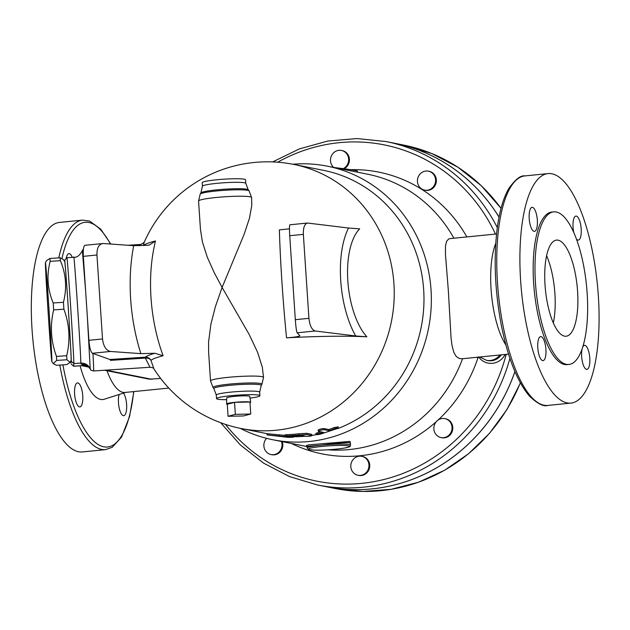 <?xml version="1.0" encoding="UTF-8"?>
<svg xmlns="http://www.w3.org/2000/svg" width="630" height="630" viewBox="0 0 630 630"><rect width="100%" height="100%" fill="white"/><g stroke="black" fill="none" stroke-linecap="round" stroke-linejoin="round"><path stroke-width="0.94" d="M476.485 357.328L477.934 357.911A143.703 134.946 101.3 0 1 437.881 420.218M478.595 356.879L477.934 357.911M462.554 358.722A139.474 130.977 101.3 0 1 327.986 449.804M436.417 421.549A143.703 134.946 101.3 0 1 291.383 443.449M495.739 243.393A60.378 19.947 84.3 0 0 505.906 345.035M508.552 354.123L462.113 358.761L459.309 358.509L456.183 356.415L453.758 352.154L452.025 345.445L451.072 338.184L448.347 290.65L445.441 254.229L445.481 246.133L446.505 241.471L448.552 239.061L450.096 238.605L496.534 233.966M444.827 418.619L445.607 418.777A9.663 9.072 101.3 0 1 450.678 421.872A9.663 9.072 101.3 0 1 451.513 433.007A9.663 9.072 101.3 0 1 441.827 437.724L441.055 437.566A9.663 9.072 101.3 0 1 434.046 426.321A9.663 9.072 101.3 0 1 444.827 418.619A9.663 9.072 101.3 0 1 449.907 421.722A9.663 9.072 101.3 0 1 450.741 432.857A9.663 9.072 101.3 0 1 441.055 437.566M361.777 456.325L362.549 456.474A9.663 9.072 101.3 0 1 369.731 465.042A9.663 9.072 101.3 0 1 358.769 475.43L357.998 475.272A9.663 9.072 101.3 0 1 350.989 464.026A9.663 9.072 101.3 0 1 361.777 456.325A9.663 9.072 101.3 0 1 368.959 464.893A9.663 9.072 101.3 0 1 357.998 475.272M282.24 441.63A9.663 9.072 101.3 0 1 281.445 450.151A9.663 9.072 101.3 0 1 271.837 454.718L271.065 454.561A9.663 9.072 101.3 0 1 264.214 447.985A9.663 9.072 101.3 0 1 266.608 438.346M333.561 167.422L351.005 169.667A143.703 134.946 101.3 0 1 466.869 236.927M292.824 164.233A139.474 130.977 101.3 0 1 327.293 166.17L350.493 170.793A139.474 130.977 -78.7 0 1 350.768 170.848L367.589 174.203A139.474 130.977 101.3 0 1 453.883 238.227M333.695 167.43A9.663 9.072 101.3 0 1 330.498 160.831A9.663 9.072 101.3 0 1 341.46 150.452L342.232 150.602A9.663 9.072 101.3 0 1 349.359 158.563A9.663 9.072 101.3 0 1 344.516 168.541M428.392 171.163L429.164 171.321A9.663 9.072 101.3 0 1 436.173 182.566A9.663 9.072 101.3 0 1 425.392 190.268L424.62 190.11A9.663 9.072 101.3 0 1 418.792 175.731A9.663 9.072 101.3 0 1 428.392 171.163A9.663 9.072 101.3 0 1 435.401 182.409A9.663 9.072 101.3 0 1 424.62 190.11M160.666 378.449L149.341 379.181L104.501 370.243M106.982 370.739A60.378 19.947 84.3 0 0 125.008 392.459L168.809 388.08M306.487 445.465L307.054 446.371L321.528 445.134C334.325 443.363 343.531 442.543 349.146 442.685L350.375 443.299M350.43 443.425L350.012 441.402L308.999 444.827L306.582 445.52M327.293 166.17A139.474 130.977 101.3 0 1 428.487 328.561A139.474 130.977 101.3 0 1 272.774 439.74A139.474 130.977 101.3 0 1 240.195 428.321M60.133 257.796L63.331 259.466L64.709 261.521A49.51 0.535 86.3 0 1 68.15 306.204A49.51 0.535 86.3 0 1 71.166 360.313L70.166 362.344L66.906 359.754A57.361 0.614 -93.7 0 0 66.709 355.73C70.442 339.916 69.505 324.411 63.898 309.212A57.361 0.614 -93.7 0 0 63.669 305.755A57.361 0.614 -93.7 0 0 63.433 302.305C67.095 288.123 66.079 274.247 60.393 260.678A57.361 0.614 -93.7 0 0 60.133 257.796L49.904 258.465A57.361 0.614 86.3 0 1 50.156 261.348C46.494 275.53 47.51 289.406 53.203 302.975A57.361 0.614 86.3 0 1 53.432 306.424A57.361 0.614 86.3 0 1 53.66 309.881C49.92 325.694 50.857 341.2 56.472 356.399A57.361 0.614 86.3 0 1 56.676 360.423L53.243 363.636L56.44 365.298L66.678 364.636L70.166 362.344M48.872 307.464A49.51 0.535 -93.7 0 0 45.407 262.781A49.51 0.535 -93.7 0 0 48.116 312.212A49.51 0.535 -93.7 0 0 51.873 361.573A49.51 0.535 -93.7 0 0 48.872 307.464M45.407 262.781L46.415 260.749L49.904 258.465M64.551 261.277L64.583 260.536A50.715 0.543 86.3 0 1 64.614 260.308A50.715 0.543 86.3 0 1 68.3 308.212A50.715 0.543 86.3 0 1 71.277 361.297L71.017 362.809A59.173 0.638 86.3 0 1 70.859 360.943M66.906 359.754L56.676 360.423M66.709 355.73L56.472 356.399M63.898 309.212L53.66 309.881M60.393 260.678L50.156 261.348M63.433 302.305L53.203 302.975M110.423 351.461C106.068 350.43 103.43 346.264 102.517 338.964L88.909 340.318C89.554 347.65 90.712 351.965 92.382 353.265L110.423 351.461L140.868 353.635L154.925 353.249L163.123 355.761A121.669 68.394 -97.5 0 1 160.374 347.736A121.669 68.394 -97.5 0 1 151.003 297.762A121.669 68.394 -97.5 0 1 153.791 248.661A121.669 68.394 -97.5 0 1 155.492 240.959L149.444 244.983L147.759 245.298L133.694 245.676L103.257 243.511L84.948 245.275C83.554 245.991 83.01 249.685 83.333 256.355L88.909 340.318M83.333 256.355L96.941 254.993L102.517 338.964M96.941 254.993C96.831 248.299 98.697 244.471 102.548 243.519M307.471 223.036L289.879 224.792C289.391 225.414 289.343 229.06 289.745 235.722L303.353 234.36C303.164 227.674 304.542 223.902 307.471 223.036L348.524 228.021A70.914 31.366 83.5 0 0 355.69 335.979L315.189 330.994C311.826 329.86 309.739 325.639 308.928 318.323L295.32 319.686C295.864 327.025 296.478 331.396 297.147 332.798L299.762 335.625C299.659 336.475 295.25 337.215 286.54 337.83A132.198 10.048 85.8 0 1 279.366 229.871L289.469 228.824M303.353 234.36L308.928 318.323M289.745 235.722L295.32 319.686M355.69 335.979L366.857 336.814A60.133 26.594 -96.5 0 1 347.831 280.933A60.133 26.594 -96.5 0 1 359.683 228.855L348.524 228.021M366.857 336.814A123.189 11.671 176.2 0 0 286.54 337.83M163.123 355.761A121.614 11.521 176.2 0 0 150.94 360.313A6.04 5.087 166.1 0 0 145.349 358.084L145.317 357.178L109.927 359.494L110.581 360.352L145.349 358.084L149.987 367.266C152.334 367.51 153.649 368.03 153.933 368.834L153.917 368.818A134.647 134.647 0 0 0 241.156 428.518A134.647 126.441 101.3 0 0 391.482 321.182A134.647 126.441 101.3 0 0 293.793 164.422A134.647 134.647 0 0 0 144.215 242.282L143.317 245.511A121.614 11.521 -3.8 0 1 155.492 240.959M153.917 368.818L150.94 360.313A6.04 5.953 -128.8 0 0 145.317 357.178A127.063 12.033 176.2 0 1 154.925 353.249M251.583 197.521L249.063 190.858A24.538 2.323 176.2 0 0 224.485 190.307A24.538 2.323 176.2 0 0 200.19 194.103L198.568 201.041A26.57 2.52 -3.8 0 1 224.91 196.773A26.57 2.52 -3.8 0 1 251.583 197.521L251.764 205.482L249.496 218.13L244.038 234.533L222.099 287.422L249.157 334.42L257.639 352.367L262.348 367.369L263.529 377.378A26.57 2.52 176.2 0 0 236.856 376.63A26.57 2.52 176.2 0 0 210.514 380.898L213.042 387.56A24.538 2.323 -3.8 0 1 237.313 383.473A24.538 2.323 -3.8 0 1 261.915 384.316L263.529 377.378M210.514 380.898L208.632 352.501L208.577 341.995L210.9 324.182L215.358 306.786L222.099 287.422L214.263 272.727L207.317 257.276L202.403 241.904L200.458 229.446L198.568 201.041M144.215 242.282L139.057 245.771M149.987 367.266L93.634 370.952A61.583 0.661 -93.7 0 0 92.957 353.469M109.927 359.494L92.382 353.265M243.487 415.965L228.076 416.288L235.344 414.343L250.756 414.02L243.487 415.965M227.28 404.295L234.549 402.349A12.072 1.142 176.2 0 0 226.572 403.956A12.072 1.142 176.2 0 0 227.28 404.295L228.076 416.288M234.549 402.349L249.96 402.027A12.072 1.142 176.2 0 0 234.549 402.349L235.344 414.343M250.008 402.783A12.072 1.142 176.2 0 0 250.669 402.349A12.072 1.142 176.2 0 0 249.96 402.027L250.756 414.02M226.572 403.956L226.698 397.924A11.545 1.095 -3.8 0 1 234.328 396.388A11.545 1.095 -3.8 0 1 249.74 396.388L250.669 402.349M350.768 170.848L350.855 169.635M350.997 169.722L357.178 170.895M357.281 172.147L357.517 170.966M288.012 437.362L292.281 437.228L266.994 434.897L288.012 437.362M293.021 436.11L293.186 437.385L292.281 437.228L292.288 436.149M241.156 428.518L267.277 433.724L285.02 435.393M318.496 431.392C319.04 430.589 320.891 430.022 324.041 429.668L329.128 430.684L336.357 428.116L338.397 428.148L320.024 434.267C315.709 434.952 315.031 434.818 317.985 433.865L323.584 432.408L318.394 431.361L318.048 430.125M317.764 432.684L315.811 433.416L316.008 434.598L317.985 433.865L317.764 432.684A134.647 126.441 -78.7 0 0 320.977 431.889M318.229 430.227C318.756 429.432 320.583 428.865 323.718 428.526L328.805 429.534A134.647 126.441 -78.7 0 0 334.223 427.573L338.097 426.809L338.491 427.927M328.805 429.534L329.128 430.684M287.036 434.661L287.036 435.865C284.012 436.062 284.689 436.196 289.068 436.275L301.502 435.448L306.18 436.377C309.401 436.393 311.299 436.11 311.882 435.527L306.794 434.511L285.012 436.039L285.036 434.834L287.036 434.661A134.647 126.441 -78.7 0 0 298.951 433.763L306.637 433.322L311.724 434.338L312.055 435.613L311.724 434.338M281.468 441.473A9.663 9.072 101.3 0 1 280.665 449.993A9.663 9.072 101.3 0 1 271.065 454.561M341.46 150.452A9.663 9.072 101.3 0 1 348.587 158.445A9.663 9.072 101.3 0 1 343.681 168.415M514.93 371.598A175.101 164.43 -78.7 0 1 326.088 486.691A175.101 164.43 -78.7 0 1 326.064 486.691A175.101 164.43 -78.7 0 0 514.907 371.543M499.023 217.106A175.101 164.43 -78.7 0 0 394.49 143.238L385.946 141.537A175.101 164.43 -78.7 0 1 497.298 227.588M499.031 217.066A175.101 164.43 -78.7 0 0 394.537 143.246A175.101 164.43 -78.7 0 0 394.514 143.246M202.427 186.26A21.735 2.055 176.2 0 1 223.973 182.763A21.735 2.055 176.2 0 1 245.802 183.377L245.566 179.818A21.735 2.055 176.2 0 0 216.555 179.794A21.735 2.055 176.2 0 0 202.191 182.692L202.427 186.26L200.883 192.906A23.767 2.252 -3.8 0 1 224.406 189.228A23.767 2.252 -3.8 0 1 248.212 189.756L249.063 190.858M250.008 398.121A21.735 2.055 176.2 0 0 259.906 395.727A21.735 2.055 176.2 0 0 230.895 395.703A21.735 2.055 176.2 0 0 216.531 398.609A21.735 2.055 176.2 0 0 226.658 399.672M293.793 164.422L323.529 170.352A134.647 126.441 101.3 0 1 423.769 291.399A134.647 126.441 101.3 0 1 337.672 428.644M316.197 434.7A134.647 126.441 101.3 0 1 312.031 435.401M305.353 436.212A134.647 126.441 101.3 0 1 293.194 436.732M90.216 368.873L87.381 317.323M81.742 365.707L73.71 366.227L73.844 363.541A53.133 0.575 -93.7 0 0 70.741 308.212A53.133 0.575 -93.7 0 0 66.874 257.741A53.133 0.575 -93.7 0 0 66.867 257.741L73.804 257.284C76.899 257.694 79.75 255.465 82.365 250.59L85.641 291.123M553.329 322.938A48.305 15.955 84.3 0 0 554.904 293.682A48.305 15.955 84.3 0 0 546.604 255.662M577.592 291.414A48.305 15.955 -95.7 0 1 566.11 336.231A48.305 15.955 -95.7 0 1 545.43 289.753A48.305 15.955 -95.7 0 1 556.503 240.101A48.305 15.955 -95.7 0 1 577.592 291.414M542.658 360.604A12.072 3.993 -95.7 0 1 537.831 348.414A12.072 3.993 -95.7 0 1 540.65 336.593A12.072 3.993 -95.7 0 1 541.06 336.617A12.072 3.993 -95.7 0 1 545.879 348.815A12.072 3.993 -95.7 0 1 543.06 360.628A12.072 3.993 -95.7 0 1 542.658 360.604M529.2 218.539A12.072 3.993 -95.7 0 1 532.067 207.333A12.072 3.993 -95.7 0 1 537.343 220.161A12.072 3.993 -95.7 0 1 534.476 231.36A12.072 3.993 -95.7 0 1 529.2 218.539M573.82 232.627A12.072 3.993 -95.7 0 1 575.93 216.074A12.072 3.993 -95.7 0 1 576.332 216.09A12.072 3.993 -95.7 0 1 581.151 228.288A12.072 3.993 -95.7 0 1 578.34 240.101A12.072 3.993 -95.7 0 1 577.93 240.085A12.072 3.993 -95.7 0 1 576.379 238.951M582.758 347.004A12.072 3.993 -95.7 0 1 584.514 345.334A12.072 3.993 -95.7 0 1 589.79 358.163A12.072 3.993 -95.7 0 1 586.916 369.369A12.072 3.993 -95.7 0 1 581.648 356.541A12.072 3.993 -95.7 0 1 582.088 349.02M58.811 257.883A115.322 38.099 84.3 0 1 82.577 220.122L59.441 222.437A115.322 38.099 84.3 0 0 33.004 340.98A115.322 38.099 84.3 0 0 82.38 451.938L105.517 449.631L112.266 447.284L121.551 437.11L129.552 416.556L133.867 391.577M123.511 393.089A12.072 3.993 -95.7 0 1 126.685 406.421A12.072 3.993 -95.7 0 1 123.74 415.666A12.072 3.993 -95.7 0 1 123.338 415.642A12.072 3.993 -95.7 0 1 119.07 407.413A12.072 3.993 -95.7 0 1 119.125 394.49M74.608 394.096A12.072 3.993 -95.7 0 1 77.474 382.898A12.072 3.993 -95.7 0 1 82.648 394.506A12.072 3.993 -95.7 0 1 79.884 406.925A12.072 3.993 -95.7 0 1 74.608 394.096M66.245 258.45A12.072 3.993 -95.7 0 1 68.891 253.63A12.072 3.993 -95.7 0 1 69.3 253.654A12.072 3.993 -95.7 0 1 72.269 257.386M598.358 296.092A115.322 38.099 84.3 0 0 548.021 173.596A115.322 38.099 84.3 0 0 521.585 292.139A115.322 38.099 84.3 0 0 570.969 403.098A115.322 38.099 84.3 0 0 598.358 296.092M553.683 211.869L551.864 212.05A76.679 25.334 84.3 0 0 534.287 290.871A76.679 25.334 84.3 0 0 567.118 364.652L568.937 364.471A76.679 25.334 84.3 0 0 587.152 293.32A76.679 25.334 84.3 0 0 553.683 211.869A76.679 25.334 84.3 0 0 536.106 290.69A76.679 25.334 84.3 0 0 568.937 364.471M80.105 365.809A65.213 21.538 84.3 0 0 104.289 399.223L125.701 392.395M501.362 354.84A14.435 13.553 101.3 0 1 487.722 360.565L486.494 360.321A14.435 13.553 101.3 0 0 499.858 354.989M478.753 357.1A16.845 15.821 -78.7 0 0 505.181 354.462M506.173 354.359A171.478 161.028 101.3 0 1 383.891 479.509A171.478 161.028 101.3 0 1 225.453 424.384M484.872 235.132A16.845 15.821 -78.7 0 0 483.045 235.313M277.704 162.217A171.478 161.028 101.3 0 1 495.487 234.069M394.537 143.246L403.491 145.034A175.101 164.43 101.3 0 1 501.008 208.404M520.333 382.812A175.101 164.43 101.3 0 1 335.042 488.478L362.998 491.447L391.135 489.321L418.635 482.17L444.701 470.193L468.555 453.75L489.518 433.314L506.977 409.492L520.419 382.969M350.43 443.488L350.54 445.15A21.735 2.055 176.2 0 0 321.528 445.134A21.735 2.055 176.2 0 0 307.164 448.032L307.054 446.371M322.017 446.418A20.53 1.945 -3.8 0 1 348.209 445.867A20.53 1.945 -3.8 0 1 335.853 449.174A20.53 1.945 -3.8 0 1 309.653 449.718A20.53 1.945 -3.8 0 1 322.017 446.418M133.694 245.676A132.584 74.529 82.5 0 0 140.868 353.635M297.147 332.798L315.189 330.994M279.263 434.787L279.177 435.991M269.097 433.849L268.931 435.047M267.246 433.716L267.01 434.897L267.23 433.716M334.223 427.573L334.593 428.707M323.718 428.526L324.041 429.668M306.637 433.322L306.794 434.511M298.951 433.763L299.061 434.96M213.885 388.663L216.295 395.041A21.735 2.055 -3.8 0 1 230.659 392.143A21.735 2.055 -3.8 0 1 259.67 392.159L261.214 385.521A23.767 2.252 176.2 0 0 237.392 384.702A23.767 2.252 176.2 0 0 213.885 388.663L213.042 387.56M220.657 422.714L240.384 444.985L263.6 463.144L289.572 476.619L317.496 484.982A175.101 164.43 -78.7 0 0 509.922 358.352M87.153 365.739L88.294 366.589A9.663 9.576 -49 0 0 81.325 364.29L86.987 365.802M71.277 361.297L73.844 363.541L80.774 363.085C85.042 363.006 88.168 364.849 90.161 368.605M73.765 257.528C73.86 247.732 81.301 359.832 80.774 363.085L81.325 364.29M88.365 366.644L82.955 365.573L73.718 366.172L71.151 363.935M151.964 379.323L105.942 370.149M59.818 365.077A115.322 38.099 84.3 0 0 105.517 449.631M133.686 391.592A112.912 37.296 -95.7 0 1 101.398 446.119A112.912 37.296 -95.7 0 1 62.921 364.88M61.984 258.489A112.912 37.296 -95.7 0 1 110.415 244.023M524.885 175.912C520.632 175.219 515.253 179.44 508.764 188.575C503.496 197.678 499.716 210.396 497.424 226.706C493.471 257.276 494.763 290.052 501.283 325.033C507.93 358.234 517.38 381.993 529.633 396.317C537.736 403.877 543.8 406.909 547.832 405.413A115.322 38.099 -95.7 0 1 498.448 294.454A115.322 38.099 -95.7 0 1 524.885 175.912L548.021 173.596M479.776 356.997L486.494 360.321M403.491 145.034L431.684 153.507L457.876 167.194L481.241 185.661L501.031 208.317M272.774 439.74L307.07 446.576M350.54 445.15C348.807 446.772 353.383 445.953 344.657 448.017C336.239 449.529 320.639 450.458 313.645 450.111L308.881 449.599L307.164 448.032M51.873 361.573L53.243 363.636M140.411 244.464L127.992 245.275M326.088 486.691L335.042 488.478M200.19 194.103L200.883 192.906M245.802 183.377L248.212 189.756M261.214 385.521L261.915 384.316M216.295 395.041L216.531 398.609M259.67 392.159L259.906 395.727M272.632 161.926L299.392 148.908L327.797 141.041L356.95 138.553L385.946 141.537M88.294 366.589L90.161 368.975C91.531 370.078 89.192 369.841 93.634 370.952M88.854 367.125L81.719 365.707M64.614 260.308L66.867 257.741M71.143 363.975L73.71 366.227M83.436 248.945L82.365 250.59M326.049 486.683L317.496 484.982M82.577 220.122L89.657 221.083L100.768 229.218L110.785 244.046M547.832 405.413L570.969 403.098"/></g></svg>
